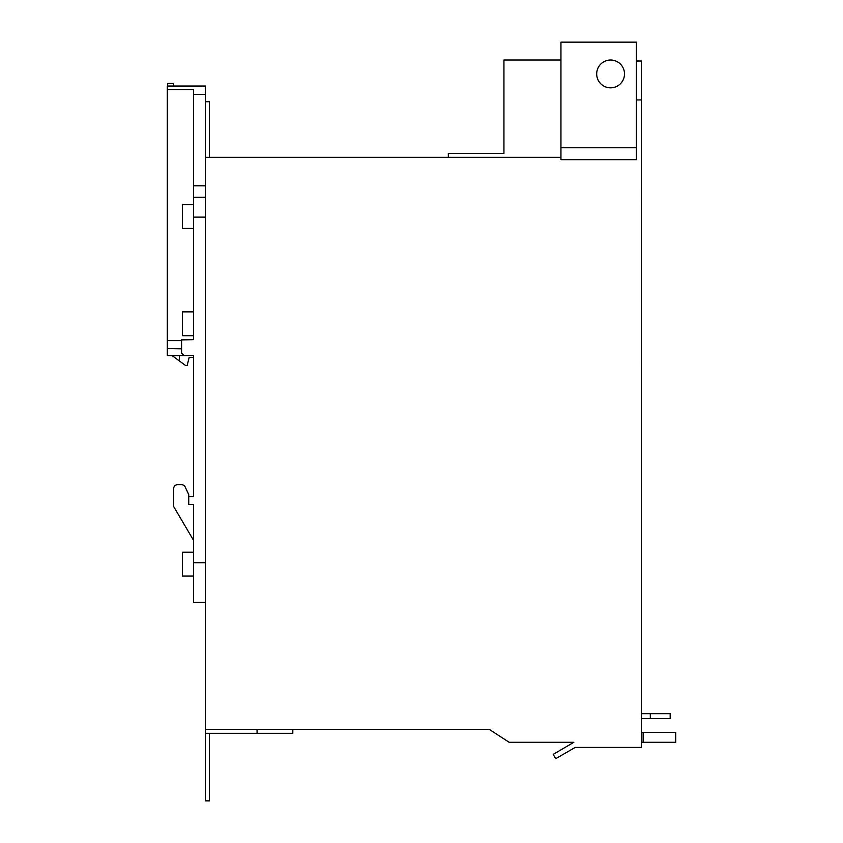<?xml version="1.0" encoding="UTF-8"?>
<svg xmlns="http://www.w3.org/2000/svg" width="843" height="843" viewBox="0 0 843 843"><rect width="100%" height="100%" fill="white"/><g stroke="black" fill="none" stroke-linecap="round" stroke-linejoin="round"><path stroke-width="1.26" d="M448.328 157.346L448.328 153.373L503.935 153.373L503.935 60.022L560.943 60.022L560.943 42.15L636.412 42.15L636.412 99.948L641.365 99.948L641.365 747.425L575.179 747.425L555.695 758.679L553.208 754.38L573.851 742.283L509.14 742.283L489.225 729.353L205.418 729.353L205.418 86.039L167.283 86.039L167.283 89.558L193.5 89.558L193.5 94.437L205.418 94.437M636.412 99.948L636.412 159.675L560.943 159.675L560.943 60.022M560.943 157.346L205.418 157.346M209.391 733.326L209.391 800.85L205.418 800.85L205.418 729.353M636.412 147.757L560.943 147.757M596.686 73.931A13.899 13.899 0 0 1 610.595 60.022A13.899 13.899 0 0 1 624.494 73.931A13.899 13.899 0 0 1 610.595 87.83A13.899 13.899 0 0 1 596.686 73.931M641.375 93.594L641.375 125.365L641.365 93.594M641.375 114.68L641.375 122.393M641.365 99.948L641.365 61.023L636.412 61.023M641.365 732.356L641.365 742.283L643.135 742.283L643.135 732.356L641.365 732.356M641.375 718.626L641.375 713.663L670.174 713.663L670.174 718.626L641.375 718.626M641.375 188.126L641.365 644.937M641.375 99.147L641.375 119.811M641.375 96.566L641.375 104.279M209.391 157.346L209.391 101.729L205.418 101.729M205.418 733.326L257.062 733.326L257.062 729.353M292.816 729.353L292.816 733.326L257.062 733.326M643.135 732.356L675.717 732.356L675.717 742.283L643.135 742.283M205.418 562.713L193.5 562.713L193.5 504.525L188.737 504.525L188.737 496.58L193.5 496.58L193.5 355.556L183.974 355.556L181.582 353.175L181.582 339.887L193.5 339.676L193.5 94.437M193.5 185.797L205.418 185.797M193.5 217.125L205.418 217.125M205.418 602.439L193.5 602.439L193.5 562.713M193.5 355.556L193.5 357.548L189.138 357.548L187.146 365.493L185.555 365.493L172.046 355.556M193.5 576.022L182.499 576.022L182.499 552.186L193.5 552.186M193.5 335.704L182.499 335.704L182.499 311.868L193.5 311.868M179.401 355.556L179.401 360.973M181.582 348.854L167.283 348.602L167.283 340.656L181.582 340.656M183.974 355.556L167.283 355.556L167.283 348.602M167.283 89.558L167.283 340.656M167.683 86.039L167.683 83.457L173.647 83.457L173.647 86.039M188.737 496.58L188.737 494.588L185.175 486.948A3.973 3.973 0 0 0 181.572 484.662L177.62 484.662A3.973 3.973 0 0 0 173.647 488.634L173.647 506.506L193.5 540.268M181.572 484.662L177.62 484.662M193.5 197.262L205.418 197.262M193.5 204.617L182.499 204.617L182.499 228.453L193.5 228.453M650.311 718.626L650.311 713.663"/></g></svg>
